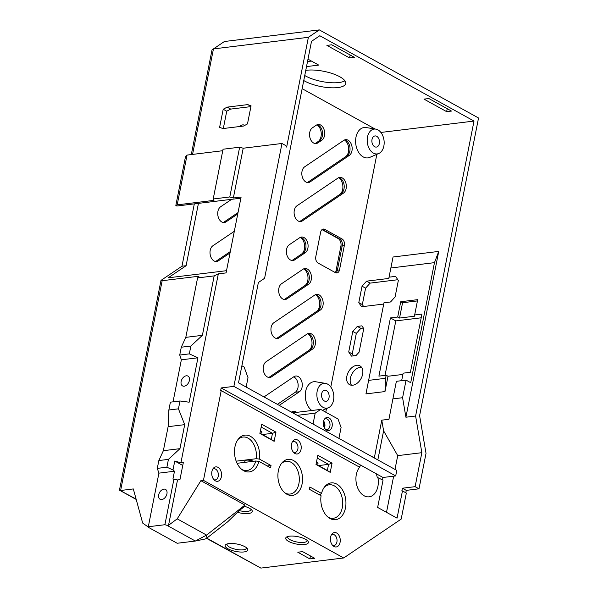 <?xml version="1.0" encoding="UTF-8"?>
<svg xmlns="http://www.w3.org/2000/svg" width="598" height="598" viewBox="0 0 598 598"><rect width="100%" height="100%" fill="white"/><g stroke="black" fill="none" stroke-linecap="round" stroke-linejoin="round"><path stroke-width="0.9" d="M335.792 272.815A4.948 3.334 83 0 0 335.822 272.793A4.948 3.334 83 0 0 337.399 270.079L342.25 245.576A4.948 3.334 83 0 0 339.926 239.193L322.658 229.639A4.948 3.334 83 0 0 322.277 229.46A4.948 3.334 83 0 0 322.24 229.445M322.023 229.617L338.109 238.512A5.943 3.999 -97 0 1 340.897 246.182L336.046 270.685A5.943 3.999 -97 0 1 335.343 272.606M342.041 238.931A4.948 3.334 -97 0 1 344.373 245.315L339.522 269.818A4.948 3.334 -97 0 1 336.883 272.942A4.948 3.334 -97 0 1 335.373 272.628L318.114 263.075A4.948 3.334 -97 0 1 315.789 256.684L320.64 232.181A4.948 3.334 -97 0 1 323.271 229.056A4.948 3.334 -97 0 1 324.781 229.378L342.041 238.931L339.926 239.193L338.109 238.512M168.539 525.298L166.909 525.298L195.352 541.04L206.572 535.098L177.202 518.847L168.539 525.298L177.516 479.947L179.938 479.656L183.339 462.501L180.917 462.8L218.33 273.854L226.081 272.905L241.106 197.034L233.347 197.983L229.789 196.959L213.202 198.992L213.964 200.36L177.187 204.852L187.039 155.084L185.507 156.609L175.834 205.458L176.844 206.018L240.874 198.185M192.563 154.411L213.449 48.916L212.021 49.896L191.3 154.568M218.33 273.854L214.166 275.895L197.572 277.921L198.94 276.224L162.163 280.716L160.997 280.402L119.458 490.181L136.195 499.442M206.527 538.357L260.87 568.1L343.693 557.971L401.183 519.094L406.341 493.058L402.454 490.906L397.057 518.167L377.637 507.425L383.034 480.164L377.248 477.368A16.505 11.108 83 0 0 376.224 473.743L382.974 477.481L395.697 475.926L396.795 470.409L238.512 382.825L258.373 282.51L264.593 278.302L311.513 41.344L319.803 35.738L474.005 121.065L415.603 416.029L405.907 417.217L402.589 397.715L392.893 398.903L388.947 419.288L381.786 420.162L374.348 457.747M160.997 280.402L181.971 266.215L194.32 203.881M317.007 124.788A9.239 6.219 -97 0 1 321.216 132.95A9.239 6.219 -97 0 1 318.383 141.367M338.64 177.696A9.239 6.219 -97 0 1 342.848 185.858A9.239 6.219 -97 0 1 340.015 194.268M315.482 294.657A9.239 6.219 -97 0 1 319.691 302.812A9.239 6.219 -97 0 1 316.858 311.229M292.325 411.618A9.239 6.219 -97 0 1 293.648 412.725M293.685 376.852A8.252 5.554 -97 0 1 298.096 384.237A8.252 5.554 -97 0 1 295.307 392.236L299.426 391.727A8.252 5.554 83 0 0 301.953 382.189A8.252 5.554 83 0 0 295.681 376.015A8.252 5.554 83 0 0 293.939 376.68L263.995 396.93M277.397 404.345L295.307 392.236M240.59 125.737A8.252 5.554 -97 0 1 241.547 126.298M307.761 333.639A9.239 6.219 -97 0 1 311.969 341.802A9.239 6.219 -97 0 1 309.136 350.219M344.463 139.984A9.239 6.219 -97 0 1 348.679 148.147A9.239 6.219 -97 0 1 345.846 156.564M303.754 268.816A9.239 6.219 -97 0 1 307.97 276.979A9.239 6.219 -97 0 1 305.137 285.396M300.398 237.324A9.239 6.219 -97 0 1 304.606 245.486A9.239 6.219 -97 0 1 301.773 253.896M291.899 260.489A8.252 5.554 83 0 0 292.594 260.108L303.119 252.991A8.252 5.554 83 0 0 303.149 252.969A8.252 5.554 83 0 0 305.892 244.791A8.252 5.554 83 0 0 301.257 237.511A8.252 5.554 83 0 0 300.458 237.294M299.755 237.683A8.252 5.554 -97 0 1 301.497 237.017A8.252 5.554 -97 0 1 307.768 243.192A8.252 5.554 -97 0 1 305.242 252.73L294.717 259.846A8.252 5.554 -97 0 1 292.983 260.511A8.252 5.554 -97 0 1 286.704 254.337A8.252 5.554 -97 0 1 289.238 244.791L299.755 237.683M284.177 299.471A8.252 5.554 83 0 0 284.88 299.09L306.482 284.484A8.252 5.554 83 0 0 306.505 284.461A8.252 5.554 83 0 0 309.248 276.283A8.252 5.554 83 0 0 304.621 269.003A8.252 5.554 83 0 0 303.814 268.794M303.119 269.175A8.252 5.554 -97 0 1 304.86 268.509A8.252 5.554 -97 0 1 311.132 274.684A8.252 5.554 -97 0 1 308.605 284.222L287.003 298.828A8.252 5.554 -97 0 1 285.261 299.501A8.252 5.554 -97 0 1 278.989 293.326A8.252 5.554 -97 0 1 281.516 283.781L303.119 269.175M181.971 266.215L186.098 265.714L168.195 277.816L226.522 270.685M198.439 203.372L186.098 265.714M177.187 204.852L175.834 205.458M177.202 518.847L200.876 480.68L203.447 480.366L343.693 557.971M377.861 477.294A16.505 11.108 -97 0 1 377.906 486.413A16.505 11.108 -97 0 1 369.123 496.826A16.505 11.108 -97 0 1 357.058 486.211A16.505 11.108 -97 0 1 359.63 467.21L221.215 390.621L203.447 480.366M221.215 390.621L220.61 390.688L221.155 387.938L233.878 386.383L395.697 475.926M233.347 197.983L243.207 148.222L281.979 143.475L233.878 386.383M250.913 106.616L230.708 109.09L226.739 111.206L223.308 128.525M136.09 499.053L119.458 490.181M148.603 527.279L142.675 523.071L133.317 488.94L120.624 490.495L162.163 280.716M187.039 155.084L222.762 150.718M229.789 196.959L239.649 147.198L223.054 149.223L213.202 198.992M239.649 147.198L243.207 148.222M417.441 300.921L402.566 302.738L400.727 301.728L417.696 299.65L414.661 314.967L421.934 314.077L410.407 372.277L403.142 373.167L401.654 380.672M392.893 398.903L396.377 381.315L406.072 380.134L410.706 382.698L434.477 262.649L390.86 267.986L393.058 256.998L438.738 251.414L405.907 417.217M402.888 374.438L388.012 376.254L384.977 391.57L365.954 393.895L383.968 302.782L390.539 301.975L395.084 296.937L398.335 280.522L395.607 276.366L389.036 277.173L390.86 267.986M368.607 380.38L385.568 378.302L384.977 391.57M421.194 317.8L395.801 320.902L390.427 317.927L378.908 376.127L386.173 375.238L385.568 378.302M390.427 317.927L397.7 317.037L399.531 318.054L414.436 316.23L414.661 314.967M400.727 301.728L397.7 317.037M383.714 304.053L361.521 306.767L358.793 302.61L362.044 286.195L365.587 288.154L362.336 304.569L358.793 302.61M365.587 288.154L370.132 283.116L366.589 281.157L362.044 286.195M366.589 281.157L388.812 278.436L389.036 277.173M380.567 132.068L381.195 132.412L474.005 121.065M376.852 154.321L330.784 387.003M326.515 408.561L325.79 412.209M356.318 333.4L360.863 328.362L357.327 326.403L361.932 325.843L363.748 328.608L359.077 352.192L356.049 355.548L351.445 356.116L348.716 351.968L352.783 331.442L356.318 333.4L352.252 353.926L348.716 351.968M357.327 326.403L352.783 331.442M346.87 376.224A10.727 7.131 119 0 1 359.936 365.871A10.727 7.131 119 0 1 360.983 378.713A10.727 7.131 119 0 1 349.553 384.649A10.727 7.131 119 0 1 346.87 376.224M402.566 302.738L399.531 318.054M434.477 262.649L438.738 251.414M388.012 376.254L386.173 375.238M302.139 88.668L375.036 129.004M299.426 391.727L279.251 405.369M230.036 252.939L218.345 260.84A8.252 5.554 -97 0 1 216.603 261.505A8.252 5.554 -97 0 1 210.332 255.331A8.252 5.554 -97 0 1 212.858 245.793L234.326 231.276M225.865 270.759L226.605 270.266M237.757 213.949L226.066 221.858A8.252 5.554 -97 0 1 224.325 222.523A8.252 5.554 -97 0 1 218.053 216.349A8.252 5.554 -97 0 1 220.58 206.803L231.665 199.313M337.997 178.054A8.252 5.554 -97 0 1 339.739 177.389A8.252 5.554 -97 0 1 346.01 183.564A8.252 5.554 -97 0 1 343.484 193.102L302.439 220.856A8.252 5.554 -97 0 1 300.697 221.522A8.252 5.554 -97 0 1 294.425 215.347A8.252 5.554 -97 0 1 296.952 205.809L337.997 178.054M314.84 295.008A8.252 5.554 -97 0 1 316.581 294.343A8.252 5.554 -97 0 1 322.853 300.517A8.252 5.554 -97 0 1 320.326 310.063L279.281 337.818A8.252 5.554 -97 0 1 277.539 338.483A8.252 5.554 -97 0 1 271.268 332.309A8.252 5.554 -97 0 1 273.794 322.771L314.84 295.008M307.118 333.998A8.252 5.554 -97 0 1 308.86 333.333A8.252 5.554 -97 0 1 315.139 339.507A8.252 5.554 -97 0 1 312.605 349.053L271.559 376.807A8.252 5.554 -97 0 1 269.818 377.473A8.252 5.554 -97 0 1 263.546 371.298A8.252 5.554 -97 0 1 266.08 361.753L307.118 333.998M316.364 125.146A8.252 5.554 -97 0 1 318.106 124.481A8.252 5.554 -97 0 1 324.378 130.656A8.252 5.554 -97 0 1 321.851 140.201L317.874 142.885A8.252 5.554 -97 0 1 316.14 143.55A8.252 5.554 -97 0 1 309.861 137.376A8.252 5.554 -97 0 1 312.395 127.837L316.364 125.146M291.458 412.119L291.682 411.97A8.252 5.554 -97 0 1 293.424 411.304A8.252 5.554 -97 0 1 296.698 412.351M349.314 155.398L310.16 181.874A8.252 5.554 -97 0 1 308.419 182.54A8.252 5.554 -97 0 1 302.147 176.365A8.252 5.554 -97 0 1 304.674 166.82L343.828 140.343A8.252 5.554 83 0 1 345.569 139.678A8.252 5.554 83 0 1 351.841 145.852A8.252 5.554 83 0 1 349.314 155.398L347.191 155.652A8.252 5.554 83 0 0 347.214 155.637A8.252 5.554 83 0 0 349.957 147.452A8.252 5.554 83 0 0 345.33 140.179A8.252 5.554 83 0 0 344.523 139.962M244.896 125.318A8.252 5.554 83 0 0 242.586 124.9A8.252 5.554 83 0 0 240.852 125.565L239.379 126.559M311.827 410.497A15.309 10.308 -97 0 1 305.451 392.52A15.309 10.308 -97 0 1 315.804 381.778L325.469 383.37A12.506 8.417 -97 0 1 333.52 400.271A12.506 8.417 -97 0 1 328.452 407.724A12.506 8.417 -97 0 1 316.992 396.766A12.506 8.417 -97 0 1 325.469 383.37M378.788 153.492L369.796 157.364A15.309 10.308 -97 0 1 355.765 143.946A15.309 10.308 -97 0 1 366.148 127.546L375.813 129.131A12.506 8.417 -97 0 1 383.856 146.032A12.506 8.417 -97 0 1 378.788 153.492A12.506 8.417 -97 0 1 367.329 142.533A12.506 8.417 -97 0 1 375.813 129.131M166.909 525.298L164.891 524.723L148.304 526.748L148.738 527.526L177.18 543.261L195.352 541.04L205.899 538.843L227.823 521.688L239.036 510.722L244.746 506.357M168.12 426.68L184.707 424.647L178.443 408.83L179.998 400.989L170.4 402.162L168.853 410.004L168.12 426.68L163.366 450.69L158.844 460.542L157.289 468.384L158.918 473.145L148.304 526.748M179.998 400.989L189.155 402.2L197.945 357.783L189.327 353.874L179.729 355.048L181.358 359.809L173.039 401.841M179.729 355.048L181.284 347.206L190.874 346.04L202.393 335.329L185.806 337.362L181.284 347.206M197.572 277.921L185.806 337.362M177.516 479.947L172.934 479.05L174.481 471.239L172.986 469.976L174.758 461.028L182.756 465.453M173.958 478.931L164.891 524.723M158.844 460.542L168.434 459.369L179.953 448.664L163.366 450.69M157.289 468.384L166.887 467.21L168.434 459.369M166.887 467.21L172.986 469.976M158.918 473.145L174.481 471.239M184.707 424.647L179.953 448.664M166.939 493.836A5.614 3.73 119 0 1 160.1 499.248A5.614 3.73 119 0 1 159.554 492.535A5.614 3.73 119 0 1 165.534 489.426A5.614 3.73 119 0 1 166.939 493.836M168.853 410.004L178.443 408.83M197.945 357.783L181.358 359.809M189.379 380.5A5.614 3.73 119 0 1 182.54 385.912A5.614 3.73 119 0 1 181.994 379.199A5.614 3.73 119 0 1 187.974 376.097A5.614 3.73 119 0 1 189.379 380.5M189.327 353.874L190.874 346.04M214.166 275.895L202.393 335.329M180.917 462.8L174.758 461.028M402.454 490.906L401.849 490.98L402.394 488.222L415.117 486.667L419.004 488.82L426.023 453.359L419.602 415.662L478.542 118L319.332 29.9L224.4 41.509L213.449 48.916L308.389 37.3L286.651 147.086L285.538 145.449L281.979 143.475M323.623 421.029A5.449 3.663 -97 0 1 324.811 426.793A5.449 3.663 -97 0 1 324.475 427.944M324.049 427.077L324.744 423.556M325.559 429.379A5.449 3.663 83 0 0 326.986 429.611A5.449 3.663 83 0 0 329.887 426.172A5.449 3.663 83 0 0 325.663 418.802A5.449 3.663 83 0 0 324.333 419.37M324.094 421.769L323.518 421.455M329.012 397.775A5.614 3.775 -97 0 1 326.022 401.318A5.614 3.775 -97 0 1 321.597 396.205A5.614 3.775 -97 0 1 324.662 390.173A5.614 3.775 -97 0 1 329.012 397.775M379.349 143.542A5.614 3.775 -97 0 1 376.366 147.078A5.614 3.775 -97 0 1 371.934 141.965A5.614 3.775 -97 0 1 375.006 135.94A5.614 3.775 -97 0 1 379.349 143.542M323.481 421.635A6.6 4.44 -97 0 1 324.796 418.735A6.6 4.44 -97 0 1 330.163 418.809A6.6 4.44 -97 0 1 332.107 426.411A6.6 4.44 -97 0 1 326.157 429.887A6.6 4.44 -97 0 1 323.481 421.635M241.884 365.782L244.134 367.03L248.013 377.667L246.152 387.055M297.273 415.341L315.198 413.151L320.73 409.413L292.743 412.837M316.148 464.28A5.614 1.816 -168.8 0 0 316.185 464.272A5.614 1.816 -168.8 0 0 318.024 463.33A5.614 1.816 -168.8 0 0 316.551 461.693M260.048 433.236A5.614 1.816 -168.8 0 0 260.093 433.229A5.614 1.816 -168.8 0 0 261.924 432.287A5.614 1.816 -168.8 0 0 260.451 430.65M406.072 380.134L402.589 397.715M315.198 413.151L313.038 424.064M338.931 438.394L341.092 427.473L337.99 418.959L320.73 409.413M376.209 459.017A24.346 16.385 83 0 0 371.739 456.551M307.985 59.157L318.727 65.1L306.512 66.595M307.507 61.572L311.476 61.086M305.765 70.37A23.935 7.759 11.2 0 1 332.032 73.464A23.935 7.759 11.2 0 1 345.711 83.563A23.935 7.759 11.2 0 1 337.877 87.57A23.935 7.759 11.2 0 1 303.754 80.536M304.748 75.512A23.935 7.759 -168.8 0 0 338.872 82.546A23.935 7.759 -168.8 0 0 344.889 80.79M354.405 57.333L349.553 57.931L326.904 45.388L331.748 44.798L354.405 57.333M350.144 54.979L349.553 57.931M423.989 99.118L428.841 98.528L451.497 111.064L446.646 111.654L423.989 99.118M447.229 108.701L446.646 111.654M281.307 463.697A16.505 11.108 -97 0 1 286.113 461.275A16.505 11.108 -97 0 1 298.91 483.625A16.505 11.108 -97 0 1 290.12 494.038A16.505 11.108 -97 0 1 284.872 492.849M212.709 469.213A5.614 3.775 -97 0 1 213.882 468.772A5.614 3.775 -97 0 1 218.233 476.367A5.614 3.775 -97 0 1 215.243 479.91A5.614 3.775 -97 0 1 214.002 479.76M317.261 458.098L328.579 464.362L327.368 470.484L316.05 464.227M332.062 463.166L317.822 455.287L315.998 464.474L330.238 472.36L332.062 463.166L328.579 464.362L318.517 465.588M261.162 427.054L272.479 433.318L271.268 439.44L259.951 433.184M275.962 432.13L261.722 424.244L259.898 433.438L274.146 441.317L275.962 432.13L272.479 433.318L262.417 434.544M292.332 441.9A5.614 3.775 -97 0 1 293.506 441.459A5.614 3.775 -97 0 1 297.856 449.053A5.614 3.775 -97 0 1 294.866 452.596A5.614 3.775 -97 0 1 293.618 452.447M331.374 534.881A5.614 3.775 -97 0 1 332.548 534.433A5.614 3.775 -97 0 1 336.898 542.035A5.614 3.775 -97 0 1 333.908 545.578A5.614 3.775 -97 0 1 332.667 545.428M386.502 512.329L393.656 476.172M394.994 469.415L397.722 455.639L421.844 452.686L415.603 416.029M377.839 459.922L383.602 430.822L397.722 455.639M381.786 420.162L383.602 430.822M221.155 387.938L376.224 473.743M382.503 479.865L382.974 477.481M402.394 488.222L406.281 490.375L405.81 492.759M419.004 488.82L406.281 490.375M361.498 367.239A10.727 7.131 -61 0 0 350.406 378.183A10.727 7.131 -61 0 0 351.534 385.239M353.53 355.862L352.252 353.926M363.382 328.055L360.863 328.362M395.801 320.902L385.015 375.38M363.606 306.512L362.336 304.569M397.812 279.729L370.132 283.116M245.464 462.269A5.614 1.816 11.2 0 1 244.776 461.125A5.614 1.816 11.2 0 1 247.931 460.124A5.614 1.816 11.2 0 1 253.515 461.282M237.989 439.53A16.871 11.355 -97 0 1 242.923 437.033A16.871 11.355 -97 0 1 256.191 458.718L259.368 459.055A18.516 12.461 83 0 0 253.343 438.513A18.516 12.461 83 0 0 238.654 438.678A18.516 12.461 83 0 0 242.482 469.961A18.516 12.461 83 0 0 258.919 461.357L255.735 461.013L237.1 463.293M255.735 461.013A16.871 11.355 -97 0 1 247.019 470.521A16.871 11.355 -97 0 1 241.629 469.295M236.188 461.163L256.191 458.718M321.522 493.447L309.861 486.996L309.413 489.299L321.066 495.742A18.516 12.461 83 0 0 328.78 517.711A18.516 12.461 83 0 0 344.231 512.082A18.516 12.461 83 0 0 341.309 488.177A18.516 12.461 83 0 0 324.961 486.436A18.516 12.461 83 0 0 321.522 493.447L320.506 494.307L318.831 494.509M324.288 487.28A16.871 11.355 -97 0 1 329.221 484.791A16.871 11.355 -97 0 1 342.542 500.16A16.871 11.355 -97 0 1 333.318 518.279A16.871 11.355 -97 0 1 327.928 517.053M223.248 222.493A8.252 5.554 83 0 0 223.944 222.112L238.026 212.589M315.056 143.527A8.252 5.554 83 0 0 315.759 143.146L319.728 140.455A8.252 5.554 83 0 0 319.758 140.44A8.252 5.554 83 0 0 322.494 132.263A8.252 5.554 83 0 0 317.867 124.982A8.252 5.554 83 0 0 317.06 124.765M299.62 221.499A8.252 5.554 83 0 0 300.316 221.118L341.361 193.363A8.252 5.554 83 0 0 341.391 193.341A8.252 5.554 83 0 0 344.134 185.163A8.252 5.554 83 0 0 339.5 177.883A8.252 5.554 83 0 0 338.7 177.666M276.463 338.461A8.252 5.554 83 0 0 277.158 338.079L318.203 310.325A8.252 5.554 83 0 0 318.233 310.302A8.252 5.554 83 0 0 320.976 302.125A8.252 5.554 83 0 0 316.342 294.844A8.252 5.554 83 0 0 315.542 294.627M294.582 412.613A8.252 5.554 83 0 0 293.184 411.805A8.252 5.554 83 0 0 292.377 411.588M308.389 37.3L319.332 29.9M227.165 107.132L247.766 104.613L251.07 105.839L247.482 123.936L243.521 126.051L222.919 128.57L219.616 127.344L223.204 109.247L227.165 107.132L230.708 109.09M247.766 104.613L250.958 106.384M223.204 109.247L226.739 111.206M268.741 377.45A8.252 5.554 83 0 0 269.436 377.061L310.482 349.307A8.252 5.554 83 0 0 310.512 349.292A8.252 5.554 83 0 0 313.255 341.107A8.252 5.554 83 0 0 308.62 333.834A8.252 5.554 83 0 0 307.821 333.617M307.335 182.517A8.252 5.554 83 0 0 308.037 182.128L347.191 155.652M215.527 261.483A8.252 5.554 83 0 0 216.222 261.102L230.305 251.579M307.073 540.323A9.904 3.214 11.2 0 1 307.073 540.741A9.904 3.214 11.2 0 1 303.829 542.401A9.904 3.214 11.2 0 1 293.087 541.003A9.904 3.214 11.2 0 1 287.645 536.892A9.904 3.214 11.2 0 1 287.802 536.511M200.876 480.68L244.941 505.063L206.572 535.098L205.899 538.843M415.117 486.667L421.844 452.686M361.14 465.394A16.505 11.108 83 0 0 359.263 467.008M302.087 483.969A18.157 12.222 83 0 0 296.728 463.046A18.157 12.222 83 0 0 281.972 462.845A18.157 12.222 83 0 0 285.724 493.514A18.157 12.222 83 0 0 302.087 483.969M221.41 476.711A7.258 4.889 83 0 0 219.264 468.339A7.258 4.889 83 0 0 213.366 468.264A7.258 4.889 83 0 0 214.861 480.53A7.258 4.889 83 0 0 221.41 476.711M330.238 472.36L327.368 470.484M267.254 465.969L271.029 465.506L270.573 467.808L258.919 461.357M271.268 439.44L274.146 441.317M301.033 449.397A7.258 4.889 83 0 0 298.888 441.025A7.258 4.889 83 0 0 292.983 440.95A7.258 4.889 83 0 0 294.485 453.217A7.258 4.889 83 0 0 301.033 449.397M340.075 542.379A7.258 4.889 83 0 0 337.93 534.007A7.258 4.889 83 0 0 332.032 533.924A7.258 4.889 83 0 0 333.527 546.191A7.258 4.889 83 0 0 340.075 542.379M250.973 509.279A9.904 3.214 11.2 0 1 250.973 509.698A9.904 3.214 11.2 0 1 247.729 511.357A9.904 3.214 11.2 0 1 239.185 510.602M259.368 459.055L271.029 465.506M304.606 544.531A11.556 3.745 -168.8 0 0 307.948 541.197A11.556 3.745 -168.8 0 0 297.782 536.675A11.556 3.745 -168.8 0 0 286.659 536.982A11.556 3.745 -168.8 0 0 290.374 542.251A11.556 3.745 -168.8 0 0 304.606 544.531M309.861 558.898L314.712 558.308L302.625 551.625L297.782 552.216L309.861 558.898L310.452 555.953M246.488 547.731A9.904 3.214 11.2 0 1 246.488 548.149A9.904 3.214 11.2 0 1 243.244 549.809A9.904 3.214 11.2 0 1 232.502 548.411A9.904 3.214 11.2 0 1 227.061 544.307A9.904 3.214 11.2 0 1 227.218 543.918M244.021 551.939A11.556 3.745 -168.8 0 0 247.363 548.605A11.556 3.745 -168.8 0 0 237.197 544.083A11.556 3.745 -168.8 0 0 226.074 544.389A11.556 3.745 -168.8 0 0 229.789 549.667A11.556 3.745 -168.8 0 0 244.021 551.939M244.941 505.063L244.709 506.371A11.556 3.745 -168.8 0 1 251.848 510.154A11.556 3.745 -168.8 0 1 248.783 513.45A11.556 3.745 -168.8 0 1 237.204 512.247M260.87 568.1L206.773 538.163M339.522 269.818L336.046 270.685M344.373 245.315L340.897 246.182M324.781 229.378L322.21 229.468M303.119 252.991L305.242 252.73M306.482 284.484L308.605 284.222M292.594 260.108L294.717 259.846M284.88 299.09L287.003 298.828M223.944 222.112L226.066 221.858M319.728 140.455L321.851 140.201M315.759 143.146L317.874 142.885M341.361 193.363L343.484 193.102M300.316 221.118L302.439 220.856M318.203 310.325L320.326 310.063M277.158 338.079L279.281 337.818M310.482 349.307L312.605 349.053M269.436 377.061L271.559 376.807M308.037 182.128L310.16 181.874M216.222 261.102L218.345 260.84M328.452 407.724L322.397 410.333"/></g></svg>
